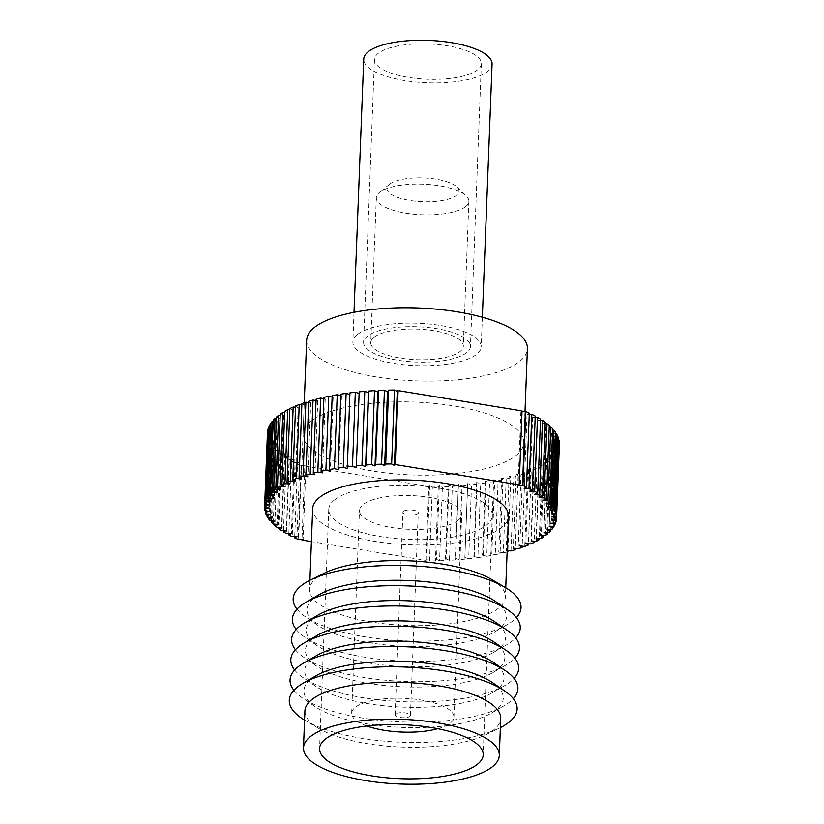 <?xml version="1.0" encoding="UTF-8"?>
<svg xmlns="http://www.w3.org/2000/svg" width="824" height="824" viewBox="0 0 824 824"><rect width="100%" height="100%" fill="white"/><g stroke="black" fill="none" stroke-linecap="round" stroke-linejoin="round"><path stroke-width="0.62" stroke-dasharray="4.12 3.09" d="M465.694 206.546A46.319 15.296 -177.8 0 0 468.887 201.262A46.319 15.296 -177.8 0 0 466.168 195.803A46.319 15.296 -177.8 0 0 423.289 184.205A46.319 15.296 -177.8 0 0 379.514 192.414A46.319 15.296 -177.8 0 0 379.442 192.466A46.319 15.296 -177.8 0 0 376.321 197.698A46.319 15.296 -177.8 0 0 413.71 214.189A46.319 15.296 -177.8 0 0 465.694 206.546M373.952 337.366A46.319 15.296 2.2 0 1 425.936 329.713A46.319 15.296 2.2 0 1 463.325 346.204A46.319 15.296 2.2 0 1 460.122 351.498A46.319 15.296 2.2 0 1 408.137 359.14A46.319 15.296 2.2 0 1 370.748 342.65A46.319 15.296 2.2 0 1 373.952 337.366M389.402 184.319A36.091 11.917 2.2 0 1 423.505 177.922A36.091 11.917 2.2 0 1 456.918 186.966A36.091 11.917 2.2 0 1 456.548 195.329A36.091 11.917 2.2 0 1 409.868 200.479A36.091 11.917 2.2 0 1 389.35 184.37A36.091 11.917 2.2 0 1 389.402 184.319M403.441 511.302A7.674 2.534 -177.8 0 0 402.905 512.178A7.674 2.534 -177.8 0 0 409.106 514.907A7.674 2.534 -177.8 0 0 417.716 513.64A7.674 2.534 -177.8 0 0 418.252 512.765A7.674 2.534 -177.8 0 0 412.052 510.035A7.674 2.534 -177.8 0 0 403.441 511.302M395.654 714.017A7.674 2.534 -177.8 0 0 395.118 714.892A7.674 2.534 -177.8 0 0 401.319 717.622A7.674 2.534 -177.8 0 0 409.93 716.355A7.674 2.534 -177.8 0 0 410.465 715.479A7.674 2.534 -177.8 0 0 404.265 712.75A7.674 2.534 -177.8 0 0 395.654 714.017M437.802 728.704A51.17 16.892 -177.8 0 0 450.388 722.988A51.17 16.892 -177.8 0 0 453.921 717.148A51.17 16.892 -177.8 0 0 412.618 698.937A51.17 16.892 -177.8 0 0 355.196 707.383A51.17 16.892 -177.8 0 0 351.663 713.224A51.17 16.892 -177.8 0 0 366.855 725.985M458.175 520.284A51.17 16.892 -177.8 0 0 461.708 514.433A51.17 16.892 -177.8 0 0 420.405 496.223A51.17 16.892 -177.8 0 0 362.982 504.669A51.17 16.892 -177.8 0 0 359.449 510.509A51.17 16.892 -177.8 0 0 400.752 528.73A51.17 16.892 -177.8 0 0 458.175 520.284M334.42 499.983A81.875 27.027 -177.8 0 0 328.766 509.335A81.875 27.027 -177.8 0 0 394.851 538.474A81.875 27.027 -177.8 0 0 486.737 524.96A81.875 27.027 -177.8 0 0 492.392 515.618A81.875 27.027 -177.8 0 0 426.307 486.469A81.875 27.027 -177.8 0 0 334.42 499.983M306.662 340.188A110.457 36.462 -177.8 0 0 395.819 379.514A110.457 36.462 -177.8 0 0 519.779 361.283A110.457 36.462 -177.8 0 0 527.411 348.665M516.164 455.384A110.457 36.462 -177.8 0 0 523.796 442.776A110.457 36.462 -177.8 0 0 434.639 403.451A110.457 36.462 -177.8 0 0 310.669 421.682A110.457 36.462 -177.8 0 0 303.047 434.289A110.457 36.462 -177.8 0 0 392.203 473.615A110.457 36.462 -177.8 0 0 516.164 455.384M312.667 508.707A97.984 32.342 -177.8 0 0 391.761 543.593A97.984 32.342 -177.8 0 0 501.723 527.422A97.984 32.342 -177.8 0 0 508.49 516.236M324.604 573.061A97.984 32.342 -177.8 0 0 316.334 578.191A97.984 32.342 -177.8 0 0 309.567 589.376A97.984 32.342 -177.8 0 0 388.66 624.252A97.984 32.342 -177.8 0 0 498.633 608.081A97.984 32.342 -177.8 0 0 505.39 596.895A97.984 32.342 -177.8 0 0 491.65 579.478M296.98 609.194A114.021 37.636 -177.8 0 0 305.488 616.836A114.021 37.636 -177.8 0 0 405.645 640.887A114.021 37.636 -177.8 0 0 507.357 624.592A114.021 37.636 -177.8 0 0 513.156 620.668A114.021 37.636 -177.8 0 0 516.421 617.619M318.97 594.743A99.766 32.939 -177.8 0 0 313.892 598.183A99.766 32.939 -177.8 0 0 317.796 625.282A99.766 32.939 -177.8 0 0 405.439 646.315A99.766 32.939 -177.8 0 0 494.431 632.07A99.766 32.939 -177.8 0 0 499.509 628.63A99.766 32.939 -177.8 0 0 495.605 601.53M296.207 629.464A114.021 37.636 -177.8 0 0 304.705 637.106A114.021 37.636 -177.8 0 0 404.872 661.157A114.021 37.636 -177.8 0 0 506.575 644.862A114.021 37.636 -177.8 0 0 512.374 640.938A114.021 37.636 -177.8 0 0 515.649 637.889M318.188 615.013A99.766 32.939 -177.8 0 0 313.12 618.453A99.766 32.939 -177.8 0 0 317.013 645.553A99.766 32.939 -177.8 0 0 404.656 666.585A99.766 32.939 -177.8 0 0 493.658 652.34A99.766 32.939 -177.8 0 0 498.726 648.9A99.766 32.939 -177.8 0 0 494.833 621.801M295.425 649.734A114.021 37.636 -177.8 0 0 303.932 657.387A114.021 37.636 -177.8 0 0 404.09 681.427A114.021 37.636 -177.8 0 0 505.802 665.133A114.021 37.636 -177.8 0 0 511.601 661.209A114.021 37.636 -177.8 0 0 514.866 658.16M317.415 635.294A99.766 32.939 -177.8 0 0 312.337 638.724A99.766 32.939 -177.8 0 0 316.241 665.823A99.766 32.939 -177.8 0 0 403.884 686.856A99.766 32.939 -177.8 0 0 492.876 672.611A99.766 32.939 -177.8 0 0 497.954 669.17A99.766 32.939 -177.8 0 0 494.05 642.071M294.642 670.005A114.021 37.636 -177.8 0 0 303.15 677.658A114.021 37.636 -177.8 0 0 403.307 701.698A114.021 37.636 -177.8 0 0 505.019 685.414A114.021 37.636 -177.8 0 0 510.818 681.479A114.021 37.636 -177.8 0 0 514.083 678.43M316.632 655.564A99.766 32.939 -177.8 0 0 311.565 658.994A99.766 32.939 -177.8 0 0 315.458 686.093A99.766 32.939 -177.8 0 0 403.101 707.126A99.766 32.939 -177.8 0 0 492.103 692.881A99.766 32.939 -177.8 0 0 497.171 689.441A99.766 32.939 -177.8 0 0 493.267 662.341M293.869 690.275A114.021 37.636 -177.8 0 0 302.367 697.928A114.021 37.636 -177.8 0 0 402.534 721.968A114.021 37.636 -177.8 0 0 504.247 705.684A114.021 37.636 -177.8 0 0 510.035 701.749A114.021 37.636 -177.8 0 0 513.311 698.711M315.849 675.835A99.766 32.939 -177.8 0 0 310.782 679.275A99.766 32.939 -177.8 0 0 314.686 706.364A99.766 32.939 -177.8 0 0 402.318 727.407A99.766 32.939 -177.8 0 0 491.32 713.151A99.766 32.939 -177.8 0 0 496.388 709.711A99.766 32.939 -177.8 0 0 492.495 682.622M304.901 710.947A97.984 32.342 -177.8 0 0 318.795 728.467A97.984 32.342 -177.8 0 0 485.521 734.864A97.984 32.342 -177.8 0 0 493.957 729.662A97.984 32.342 -177.8 0 0 500.724 718.466M545.416 535.59L548.248 461.656A146.085 48.225 -177.8 0 0 549.309 460.822A146.085 48.225 -177.8 0 0 550.442 459.885L547.651 532.572M267.44 432.93A146.085 48.225 -177.8 0 0 267.429 433.373L264.586 507.316M264.689 507.327L267.47 434.763A146.085 48.225 -177.8 0 0 267.748 436.751L264.906 510.695M265.297 510.746L268.088 438.141A146.085 48.225 -177.8 0 0 268.779 440.14L265.936 514.083M266.616 514.155L269.407 441.53A146.085 48.225 -177.8 0 0 270.519 443.518L267.676 517.462M288.822 533.612L291.614 460.966A146.085 48.225 -177.8 0 0 295.023 462.717L292.18 536.651M283.507 530.574L286.299 457.907A146.085 48.225 -177.8 0 0 289.348 459.72L286.515 533.664M294.734 536.537L297.526 463.912A146.085 48.225 -177.8 0 0 301.069 465.509L298.237 539.442M271.353 520.902L274.145 448.235A146.085 48.225 -177.8 0 0 276.061 450.182L273.228 524.126M268.645 517.544L271.436 444.898A146.085 48.225 -177.8 0 0 272.95 446.876L270.107 520.809M278.8 527.432L281.592 454.766A146.085 48.225 -177.8 0 0 284.29 456.63L281.447 530.563M274.752 524.198L277.544 451.531A146.085 48.225 -177.8 0 0 279.851 453.437L277.008 527.381M548.99 532.562L551.833 458.618A146.085 48.225 -177.8 0 0 553.625 456.795L550.823 529.461M551.895 529.43L554.727 455.497A146.085 48.225 -177.8 0 0 556.118 453.612L553.326 526.258M554.109 526.217L556.942 452.283A146.085 48.225 -177.8 0 0 557.92 450.357L555.129 522.982M555.623 522.941L558.456 448.998A146.085 48.225 -177.8 0 0 559.022 447.041L556.231 519.635M556.427 519.614L559.269 445.671A146.085 48.225 -177.8 0 0 559.403 444.146M477.879 557.601A146.085 48.225 -177.8 0 0 483.152 556.828L485.985 482.895A146.085 48.225 -177.8 0 1 480.722 483.657L477.879 557.601L473.831 556.457L474.14 558.095L476.972 484.151A146.085 48.225 -177.8 0 1 471.524 484.79L468.681 558.734A146.085 48.225 -177.8 0 0 474.14 558.095M495.255 554.686A146.085 48.225 -177.8 0 0 500.075 553.666L502.918 479.723A146.085 48.225 -177.8 0 1 498.098 480.742L495.255 554.686L490.826 553.728L491.804 555.355L494.647 481.412A146.085 48.225 -177.8 0 1 489.6 482.308L486.757 556.251A146.085 48.225 -177.8 0 0 491.804 555.355M439.563 560.763A146.085 48.225 -177.8 0 0 445.423 560.526L448.266 486.593A146.085 48.225 -177.8 0 1 442.406 486.819L439.563 560.763L436.514 559.321L435.443 560.876A146.085 48.225 -177.8 0 1 429.51 560.969L426.75 559.475L425.905 560.382L311.4 541.605M462.037 485.697A146.085 48.225 -177.8 0 0 467.651 485.192L464.808 559.136A146.085 48.225 -177.8 0 1 459.195 559.64L462.037 485.697L458.453 484.399L455.229 559.949A146.085 48.225 -177.8 0 1 449.471 560.32L452.314 486.376A146.085 48.225 -177.8 0 0 458.062 486.006M502.918 479.723L501.6 478.116L506.183 478.971L503.351 552.914A146.085 48.225 -177.8 0 0 507.121 551.977M506.183 478.971A146.085 48.225 -177.8 0 0 510.746 477.838L507.955 550.453M510.983 550.947L513.826 477.003A146.085 48.225 -177.8 0 0 518.1 475.757L515.309 548.403M518.131 548.784L520.974 474.851A146.085 48.225 -177.8 0 0 524.939 473.491L522.148 546.168M524.754 546.456L527.597 472.512A146.085 48.225 -177.8 0 0 531.243 471.06L528.452 543.747M530.821 543.953L533.664 470.02A146.085 48.225 -177.8 0 0 536.97 468.475L534.179 541.172M536.311 541.306L539.154 467.363A146.085 48.225 -177.8 0 0 542.089 465.735L539.298 538.443M541.183 538.515L544.015 464.571A146.085 48.225 -177.8 0 0 546.59 462.872L543.799 535.569M425.905 560.382L428.748 486.448L304.818 466.116L302.006 539.277M304.55 720.094A114.021 37.636 -177.8 0 0 305.436 720.629A114.021 37.636 -177.8 0 0 499.437 728.086A114.021 37.636 -177.8 0 0 500.374 727.623M449.471 560.32L446.144 558.95L445.423 560.526M459.195 559.64L455.61 558.342L455.229 559.949M468.681 558.734L464.86 557.508L464.808 559.136M486.757 556.251L482.503 555.201L483.152 556.828M503.351 552.914L498.757 552.049L500.075 553.666M507.182 550.329L506.255 550.185L507.151 551.05M429.51 560.969L432.353 487.036A146.085 48.225 -177.8 0 0 438.286 486.943L435.443 560.876M550.442 459.885L546.806 458.659L551.833 458.618M546.59 462.872L543.201 461.574L548.248 461.656M542.089 465.735L538.958 464.376L544.015 464.571M536.97 468.475L534.106 467.053L539.154 467.363M531.243 471.06L528.668 469.587L533.664 470.02M524.939 473.491L522.663 471.977L527.597 472.512M518.1 475.757L516.133 474.202L520.974 474.851M510.746 477.838L509.098 476.241L513.826 477.003M494.647 481.412L493.669 479.784L498.098 480.742M485.985 482.895L485.346 481.257L489.6 482.308M476.972 484.151L476.674 482.524L480.722 483.657M467.651 485.192L467.692 483.564L471.524 484.79M448.266 486.593L448.987 485.006L452.314 486.376M438.286 486.943L439.357 485.387L442.406 486.819M428.748 486.448L429.592 485.542L432.353 487.036M301.069 465.509L305.962 465.261L304.818 466.116M295.023 462.717L299.812 462.501L297.526 463.912M289.348 459.72L294.209 459.617L291.614 460.966M284.29 456.63L289.183 456.64L286.299 457.907M279.851 453.437L284.774 453.571L281.592 454.766M276.061 450.182L280.984 450.429L277.544 451.531M272.95 446.876L277.843 447.226L274.145 448.235M270.519 443.518L275.36 443.982L271.436 444.898M268.779 440.14L273.547 440.706L269.407 441.53M267.748 436.751L272.414 437.431L268.088 438.141M267.429 433.373L271.971 434.155L267.47 434.763M267.821 430.025L272.219 430.901L267.769 431.374M268.923 426.708L273.156 427.687L268.871 428.027M270.725 423.454L274.773 424.514L270.674 424.741M273.218 420.281L277.07 421.424L273.177 421.538M276.401 417.191L280.026 418.407L276.349 418.438M280.253 414.204L283.641 415.492L280.201 415.44M284.743 411.331L287.875 412.69L284.702 412.567M289.873 408.591L292.726 410.012L289.821 409.837M295.6 406.005L298.175 407.478L295.548 407.252M301.903 403.575L304.169 405.089L301.852 404.841M308.743 401.309L310.71 402.874L308.691 402.596M316.097 399.228L317.745 400.825L316.045 400.546M323.925 397.343L325.243 398.96L323.873 398.703M332.196 395.654L333.174 397.281L332.134 397.055M340.848 394.181L341.497 395.808L340.796 395.633M349.86 392.914L349.809 394.449M359.192 391.874L359.13 393.491M521.994 411.732L520.881 411.804L522.025 410.949M529.266 414.472L527.03 414.565L529.317 413.154M535.178 417.397L532.634 417.449L535.229 416.099M540.493 420.436L537.65 420.425L540.544 419.159M545.2 423.577L542.068 423.495L545.241 422.31M549.248 426.811L545.859 426.647L549.299 425.534M552.646 430.107L549 429.84L552.688 428.83M555.355 433.455L551.483 433.084L555.407 432.167M557.385 436.844L553.295 436.359L557.426 435.536M558.703 440.263L554.418 439.635L558.754 438.924M559.311 443.673L554.861 442.91L559.362 442.303M559.022 447.041L554.614 446.165L559.269 445.671M557.92 450.357L553.687 449.389L558.456 448.998M556.118 453.612L552.059 452.551L556.942 452.283M553.625 456.795L549.773 455.641L554.727 455.497M301.491 465.57L298.649 539.514M305.962 465.261L303.119 539.205M429.592 485.542L426.75 559.475M520.881 411.804L518.038 485.748M283.641 415.492L280.799 489.435M287.875 412.69L285.042 486.634M292.726 410.012L289.894 483.956M298.175 407.478L295.332 481.422M304.169 405.089L301.337 479.032M310.71 402.874L307.867 476.808M317.745 400.825L314.902 474.758M325.243 398.96L322.4 472.894M341.497 395.808L338.654 469.752M333.174 397.281L330.331 471.225M359.14 393.501L356.308 467.435M350.169 394.552L347.326 468.485M280.984 450.429L278.141 524.363M284.774 453.571L281.932 527.504M275.36 443.982L272.517 517.915M277.843 447.226L275 521.159M299.812 462.501L296.97 536.434M289.183 456.64L286.35 530.574M294.209 459.617L291.366 533.561M273.547 440.706L270.705 514.65M272.414 437.431L269.582 511.364M271.971 434.155L269.139 508.089M272.219 430.901L269.386 504.834M273.156 427.687L270.313 501.62M274.773 424.514L271.941 498.458M277.07 421.424L274.227 495.358M280.026 418.407L277.194 492.35M543.201 461.574L540.359 535.507M538.958 464.376L536.125 538.309M534.106 467.053L531.274 540.987M528.668 469.587L525.825 543.531M522.663 471.977L519.831 545.91M516.133 474.202L513.29 548.135M509.098 476.241L506.255 550.185M501.6 478.116L498.757 552.049M448.987 485.006L446.144 558.95M458.453 484.399L455.61 558.342M439.357 485.387L436.514 559.321M485.346 481.257L482.503 555.201M493.669 479.784L490.826 553.728M467.692 483.564L464.86 557.508M476.674 482.524L473.831 556.457M545.859 426.647L543.016 500.58M542.068 423.495L539.226 497.438M551.483 433.084L548.64 507.028M549 429.84L546.158 503.783M527.03 414.565L524.188 488.508M537.65 420.425L534.817 494.369M532.634 417.449L529.791 491.382M553.295 436.359L550.453 510.293M554.418 439.635L551.586 513.579M554.861 442.91L552.029 516.854M554.614 446.165L551.781 520.109M553.687 449.389L550.844 523.322M552.059 452.551L549.227 526.485M549.773 455.641L546.93 529.585M546.806 458.659L543.974 532.592M466.775 352.59A53.467 17.654 2.2 0 1 406.768 361.406A53.467 17.654 2.2 0 1 363.6 342.372A53.467 17.654 2.2 0 1 367.298 336.274A53.467 17.654 2.2 0 1 427.306 327.447A53.467 17.654 2.2 0 1 470.463 346.482A53.467 17.654 2.2 0 1 466.775 352.59M477.642 69.752A53.467 17.654 2.2 0 1 417.634 78.579A53.467 17.654 2.2 0 1 374.467 59.544A53.467 17.654 2.2 0 1 378.164 53.436A53.467 17.654 2.2 0 1 438.172 44.609A53.467 17.654 2.2 0 1 481.329 63.644A53.467 17.654 2.2 0 1 477.642 69.752M492.072 64.066A64.221 21.197 2.2 0 1 487.633 71.389A64.221 21.197 2.2 0 1 415.564 81.988A64.221 21.197 2.2 0 1 363.734 59.132M357.297 334.626A64.221 21.197 2.2 0 1 429.366 324.038A64.221 21.197 2.2 0 1 481.206 346.894A64.221 21.197 2.2 0 1 476.766 354.227A64.221 21.197 2.2 0 1 404.697 364.826A64.221 21.197 2.2 0 1 352.868 341.96A64.221 21.197 2.2 0 1 357.297 334.626M468.887 201.262L463.325 346.204M456.918 186.966L466.168 195.803M395.118 714.892L402.905 512.178M453.921 717.148L461.708 514.433M328.766 509.335L319.578 748.532M525.001 411.516L523.796 442.776M505.74 587.8L505.39 596.895M485.521 734.864L499.437 728.086M318.795 728.467L305.436 720.629M491.32 713.151L504.247 705.684M314.686 706.364L302.367 697.928M492.103 692.881L505.019 685.414M315.458 686.093L303.15 677.658M492.876 672.611L505.802 665.133M316.241 665.823L303.932 657.387M493.658 652.34L506.575 644.862M317.013 645.553L304.705 637.106M494.431 632.07L507.357 624.592M317.796 625.282L305.488 616.836M309.917 580.271L309.567 589.376M304.252 402.751L303.047 434.289M492.392 515.618L483.204 754.825M351.663 713.224L359.449 510.509M410.465 715.479L418.252 512.765M389.35 184.37L379.442 192.466M376.321 197.698L370.748 342.65M374.467 59.544L363.6 342.372M482.349 317.25L481.206 346.894M354.001 312.317L352.868 341.96M481.329 63.644L470.463 346.482"/><path stroke-width="1.24" d="M325.233 739.19A81.875 27.027 -177.8 0 0 319.578 748.532A81.875 27.027 -177.8 0 0 385.663 777.681A81.875 27.027 -177.8 0 0 477.549 764.167A81.875 27.027 -177.8 0 0 483.204 754.825A81.875 27.027 -177.8 0 0 417.119 725.676A81.875 27.027 -177.8 0 0 325.233 739.19M525.001 411.516L527.411 348.665A110.457 36.462 -177.8 0 0 438.255 309.35A110.457 36.462 -177.8 0 0 314.284 327.581A110.457 36.462 -177.8 0 0 306.662 340.188L304.252 402.751M505.74 587.8L508.49 516.236A97.984 32.342 -177.8 0 0 429.397 481.35A97.984 32.342 -177.8 0 0 319.434 497.521A97.984 32.342 -177.8 0 0 312.667 508.707L309.917 580.271M516.421 617.619A114.021 37.636 -177.8 0 0 505.04 587.378L491.65 579.478A97.984 32.342 -177.8 0 0 324.604 573.061L310.658 579.911A114.021 37.636 -177.8 0 0 301.028 585.874A114.021 37.636 -177.8 0 0 296.98 609.194M505.04 587.378A114.021 37.636 -177.8 0 0 310.658 579.911M515.649 637.889A114.021 37.636 -177.8 0 0 507.924 609.976L495.605 601.53A99.766 32.939 -177.8 0 0 407.962 580.498A99.766 32.939 -177.8 0 0 318.97 594.743L306.044 602.22A114.021 37.636 -177.8 0 0 300.245 606.145A114.021 37.636 -177.8 0 0 296.207 629.464M507.924 609.976A114.021 37.636 -177.8 0 0 407.756 585.926A114.021 37.636 -177.8 0 0 306.044 602.22M514.866 658.16A114.021 37.636 -177.8 0 0 507.141 630.247L494.833 621.801A99.766 32.939 -177.8 0 0 407.19 600.768A99.766 32.939 -177.8 0 0 318.188 615.013L305.271 622.491A114.021 37.636 -177.8 0 0 299.473 626.415A114.021 37.636 -177.8 0 0 295.425 649.734M507.141 630.247A114.021 37.636 -177.8 0 0 406.984 606.196A114.021 37.636 -177.8 0 0 305.271 622.491M514.083 678.43A114.021 37.636 -177.8 0 0 506.358 650.517L494.05 642.071A99.766 32.939 -177.8 0 0 406.407 621.039A99.766 32.939 -177.8 0 0 317.415 635.294L304.489 642.761A114.021 37.636 -177.8 0 0 298.69 646.686A114.021 37.636 -177.8 0 0 294.642 670.005M506.358 650.517A114.021 37.636 -177.8 0 0 406.201 626.467A114.021 37.636 -177.8 0 0 304.489 642.761M513.311 698.711A114.021 37.636 -177.8 0 0 505.586 670.788L493.267 662.341A99.766 32.939 -177.8 0 0 405.635 641.309A99.766 32.939 -177.8 0 0 316.632 655.564L303.706 663.032A114.021 37.636 -177.8 0 0 297.917 666.956A114.021 37.636 -177.8 0 0 293.869 690.275M505.586 670.788A114.021 37.636 -177.8 0 0 405.418 646.747A114.021 37.636 -177.8 0 0 303.706 663.032M500.374 727.623A114.021 37.636 -177.8 0 0 509.263 722.02A114.021 37.636 -177.8 0 0 504.803 691.058L492.495 682.622A99.766 32.939 -177.8 0 0 404.852 661.579A99.766 32.939 -177.8 0 0 315.849 675.835L302.933 683.302A114.021 37.636 -177.8 0 0 297.134 687.237A114.021 37.636 -177.8 0 0 304.55 720.094M504.803 691.058A114.021 37.636 -177.8 0 0 404.646 667.018A114.021 37.636 -177.8 0 0 302.933 683.302M499.303 755.443L500.724 718.466A97.984 32.342 -177.8 0 0 421.631 683.59A97.984 32.342 -177.8 0 0 311.668 699.761A97.984 32.342 -177.8 0 0 304.901 710.947L303.479 747.914A97.984 32.342 -177.8 0 0 382.573 782.8A97.984 32.342 -177.8 0 0 492.536 766.629A97.984 32.342 -177.8 0 0 499.303 755.443A97.984 32.342 -177.8 0 0 420.209 720.557A97.984 32.342 -177.8 0 0 310.246 736.728A97.984 32.342 -177.8 0 0 303.479 747.914M507.182 550.329L510.983 550.947A146.085 48.225 -177.8 0 0 515.258 549.69L513.29 548.135L518.131 548.784A146.085 48.225 -177.8 0 0 522.097 547.435L519.831 545.91L524.754 546.456A146.085 48.225 -177.8 0 0 528.4 545.004L525.825 543.531L530.821 543.953A146.085 48.225 -177.8 0 0 534.127 542.408L531.274 540.987L536.311 541.306A146.085 48.225 -177.8 0 0 539.256 539.679L536.125 538.309L541.183 538.515A146.085 48.225 -177.8 0 0 543.747 536.805L540.359 535.507L545.416 535.59A146.085 48.225 -177.8 0 0 546.477 534.766A146.085 48.225 -177.8 0 0 547.6 533.818L547.651 532.572M272.167 492.381A146.085 48.225 -177.8 0 0 270.375 494.215L273.218 420.281A146.085 48.225 -177.8 0 1 275.01 418.448L272.167 492.381L277.194 492.35L273.558 491.125L276.401 417.191A146.085 48.225 -177.8 0 1 278.584 415.409L275.752 489.353A146.085 48.225 -177.8 0 0 273.558 491.125M269.273 495.512A146.085 48.225 -177.8 0 0 267.882 497.397L270.725 423.454A146.085 48.225 -177.8 0 1 272.105 421.579L269.273 495.512L274.227 495.358L270.375 494.215M267.058 498.726A146.085 48.225 -177.8 0 0 266.08 500.652L268.923 426.708A146.085 48.225 -177.8 0 1 269.891 424.782L267.058 498.726L271.941 498.458L267.882 497.397M265.544 502.001A146.085 48.225 -177.8 0 0 264.978 503.958L267.821 430.025A146.085 48.225 -177.8 0 1 268.377 428.068L265.544 502.001L270.313 501.62L266.08 500.652M267.769 431.374L264.731 505.339A146.085 48.225 -177.8 0 0 264.597 506.863A146.085 48.225 -177.8 0 0 264.586 507.316L269.139 508.089L264.638 508.696A146.085 48.225 -177.8 0 0 264.906 510.695L269.582 511.364L265.246 512.085A146.085 48.225 -177.8 0 0 265.936 514.083L270.705 514.65L266.574 515.474A146.085 48.225 -177.8 0 0 267.676 517.462L272.517 517.915L268.593 518.842A146.085 48.225 -177.8 0 0 270.107 520.809L275 521.159L271.312 522.179A146.085 48.225 -177.8 0 0 273.228 524.126L278.141 524.363L274.701 525.475A146.085 48.225 -177.8 0 0 277.008 527.381L281.932 527.504L278.759 528.699A146.085 48.225 -177.8 0 0 281.447 530.563L286.35 530.574L283.456 531.851A146.085 48.225 -177.8 0 0 286.515 533.664L291.366 533.561L288.771 534.91A146.085 48.225 -177.8 0 0 292.18 536.651L296.97 536.434L294.683 537.856A146.085 48.225 -177.8 0 0 298.237 539.442L303.119 539.205L301.975 540.06L302.006 539.277M267.573 431.395A146.085 48.225 -177.8 0 0 267.44 432.93L264.597 506.863M264.638 508.696L264.689 507.327M265.246 512.085L265.297 510.746M266.574 515.474L266.616 514.155M288.771 534.91L288.822 533.612M283.456 531.851L283.507 530.574M294.683 537.856L294.734 536.537M271.312 522.179L271.353 520.902M268.593 518.842L268.645 517.544M278.759 528.699L278.8 527.432M274.701 525.475L274.752 524.198M343.278 467.342A146.085 48.225 -177.8 0 0 338.015 468.114L340.848 394.181A146.085 48.225 -177.8 0 1 346.121 393.409L343.278 467.342L347.326 468.485L349.86 392.914A146.085 48.225 -177.8 0 1 355.319 392.276L352.476 466.209A146.085 48.225 -177.8 0 0 347.028 466.858M325.902 470.267A146.085 48.225 -177.8 0 0 321.082 471.287L323.925 397.343A146.085 48.225 -177.8 0 1 328.745 396.323L325.902 470.267L330.331 471.225L329.353 469.598L332.196 395.654A146.085 48.225 -177.8 0 1 337.243 394.758L334.4 468.702A146.085 48.225 -177.8 0 0 329.353 469.598M381.594 464.18A146.085 48.225 -177.8 0 0 375.734 464.417L378.577 390.473A146.085 48.225 -177.8 0 1 384.437 390.246L381.594 464.18L384.643 465.622L385.714 464.067L388.557 390.133A146.085 48.225 -177.8 0 1 394.49 390.03L391.647 463.974A146.085 48.225 -177.8 0 0 385.714 464.067M364.805 391.369A146.085 48.225 -177.8 0 0 359.192 391.874L356.349 465.807A146.085 48.225 -177.8 0 1 361.963 465.303L364.805 391.369L368.39 392.667L368.771 391.06L365.938 465.004A146.085 48.225 -177.8 0 1 371.686 464.633L374.529 390.689A146.085 48.225 -177.8 0 0 368.771 391.06M317.817 472.039A146.085 48.225 -177.8 0 0 313.254 473.172L316.097 399.228A146.085 48.225 -177.8 0 1 320.649 398.095L317.817 472.039L322.4 472.894L321.082 471.287M310.174 474.006A146.085 48.225 -177.8 0 0 305.9 475.252L308.743 401.309A146.085 48.225 -177.8 0 1 313.017 400.062L310.174 474.006L314.902 474.758L313.254 473.172M303.026 476.159A146.085 48.225 -177.8 0 0 299.061 477.508L301.903 403.575A146.085 48.225 -177.8 0 1 305.869 402.215L303.026 476.159L307.867 476.808L305.9 475.252M296.403 478.497A146.085 48.225 -177.8 0 0 292.757 479.949L295.6 406.005A146.085 48.225 -177.8 0 1 299.246 404.553L296.403 478.497L301.337 479.032L299.061 477.508M290.336 480.989A146.085 48.225 -177.8 0 0 287.03 482.534L289.873 408.591A146.085 48.225 -177.8 0 1 293.179 407.046L290.336 480.989L295.332 481.422L292.757 479.949M284.846 483.647A146.085 48.225 -177.8 0 0 281.911 485.274L284.743 411.331A146.085 48.225 -177.8 0 1 287.689 409.703L284.846 483.647L289.894 483.956L287.03 482.534M279.985 486.438A146.085 48.225 -177.8 0 0 277.41 488.138L280.253 414.204A146.085 48.225 -177.8 0 1 282.817 412.494L279.985 486.438L285.042 486.634L281.911 485.274M547.6 533.818L543.974 532.592L548.99 532.562A146.085 48.225 -177.8 0 0 550.782 530.728L550.823 529.461M550.782 530.728L546.93 529.585L551.895 529.43A146.085 48.225 -177.8 0 0 553.275 527.545L553.326 526.258M553.275 527.545L549.227 526.485L554.109 526.217A146.085 48.225 -177.8 0 0 555.077 524.301L555.129 522.982M555.077 524.301L550.844 523.322L555.623 522.941A146.085 48.225 -177.8 0 0 556.179 520.984L556.231 519.635M556.179 520.984L551.781 520.109L556.427 519.614A146.085 48.225 -177.8 0 0 556.561 518.08A146.085 48.225 -177.8 0 0 556.571 517.637L559.414 443.693A146.085 48.225 -177.8 0 1 559.403 444.146L556.561 518.08M556.53 516.246A146.085 48.225 -177.8 0 0 556.251 514.258L559.094 440.315A146.085 48.225 -177.8 0 1 559.362 442.303L556.53 516.246L552.029 516.854L556.571 517.637M555.912 512.858A146.085 48.225 -177.8 0 0 555.221 510.87L558.064 436.926A146.085 48.225 -177.8 0 1 558.754 438.924L555.912 512.858L551.586 513.579L556.251 514.258M554.593 509.479A146.085 48.225 -177.8 0 0 553.481 507.491L556.324 433.548A146.085 48.225 -177.8 0 1 557.426 435.536L554.593 509.479L550.453 510.293L555.221 510.87M532.386 490.043A146.085 48.225 -177.8 0 0 528.977 488.292L531.82 414.348A146.085 48.225 -177.8 0 1 535.229 416.099L532.386 490.043L529.791 491.382L534.652 491.289L537.485 417.346A146.085 48.225 -177.8 0 1 540.544 419.159L537.701 493.092A146.085 48.225 -177.8 0 0 534.652 491.289M526.474 487.097A146.085 48.225 -177.8 0 0 522.931 485.501L525.764 411.557A146.085 48.225 -177.8 0 1 529.317 413.154L526.474 487.097L524.188 488.508L528.977 488.292M549.855 502.764A146.085 48.225 -177.8 0 0 547.939 500.817L550.772 426.884A146.085 48.225 -177.8 0 1 552.688 428.83L549.855 502.764L546.158 503.783L551.05 504.134L553.893 430.2A146.085 48.225 -177.8 0 1 555.407 432.167L552.564 506.111A146.085 48.225 -177.8 0 0 551.05 504.134M545.241 422.31A146.085 48.225 -177.8 0 0 542.553 420.446L539.71 494.379A146.085 48.225 -177.8 0 1 542.408 496.244L545.241 422.31M549.299 425.534A146.085 48.225 -177.8 0 0 546.992 423.629L544.149 497.562A146.085 48.225 -177.8 0 1 546.456 499.478L549.299 425.534M507.121 551.977A146.085 48.225 -177.8 0 0 507.903 551.771L507.955 550.453M515.309 548.403L515.258 549.69M522.148 546.168L522.097 547.435M528.452 543.747L528.4 545.004M534.179 541.172L534.127 542.408M539.298 538.443L539.256 539.679M543.799 535.569L543.747 536.805M395.252 464.561L519.182 484.883L522.025 410.949L398.095 390.617L395.252 464.561L394.408 465.467L391.647 463.974M311.4 541.605L301.975 540.06M552.564 506.111L548.64 507.028L553.481 507.491M546.456 499.478L543.016 500.58L547.939 500.817M542.408 496.244L539.226 497.438L544.149 497.562M537.701 493.092L534.817 494.369L539.71 494.379M519.182 484.883L518.038 485.748L522.931 485.501M371.686 464.633L375.013 466.003L375.734 464.417M361.963 465.303L365.547 466.611L365.938 465.004M352.476 466.209L356.308 467.435L356.349 465.807M334.4 468.702L338.654 469.752L338.015 468.114M275.752 489.353L280.799 489.435L277.41 488.138M264.731 505.339L269.386 504.834L264.978 503.958M507.151 551.05L507.903 551.771M270.674 424.741L269.891 424.782M273.177 421.538L272.105 421.579M276.349 418.438L275.01 418.448M280.201 415.44L278.584 415.409M284.702 412.567L282.817 412.494M289.821 409.837L287.689 409.703M295.548 407.252L293.179 407.046M301.852 404.841L299.246 404.553M308.691 402.596L305.869 402.215M316.045 400.546L313.017 400.062M323.873 398.703L320.649 398.095M332.134 397.055L328.745 396.323M340.796 395.633L337.243 394.758M349.809 394.449L346.121 393.409M359.13 393.491L355.319 392.276M378.577 390.473L377.856 392.059L374.529 390.689M388.557 390.133L387.486 391.678L384.437 390.246M398.095 390.617L397.25 391.534L394.49 390.03M525.764 411.557L521.994 411.732M529.266 414.472L531.82 414.348M535.178 417.397L537.485 417.346M540.493 420.436L542.553 420.446M545.2 423.577L546.992 423.629M549.248 426.811L550.772 426.884M552.646 430.107L553.893 430.2M555.355 433.455L556.324 433.548M557.385 436.844L558.064 436.926M366.855 725.985A51.17 16.892 -177.8 0 0 437.802 728.704M525.351 411.495L522.509 485.429M397.25 391.534L394.408 465.467M377.856 392.059L375.013 466.003M368.39 392.667L365.547 466.611M387.486 391.678L384.643 465.622M354.001 312.317L363.734 59.132A64.221 21.197 2.2 0 1 368.163 51.799A64.221 21.197 2.2 0 1 440.232 41.2A64.221 21.197 2.2 0 1 492.072 64.066L482.349 317.25"/></g></svg>
